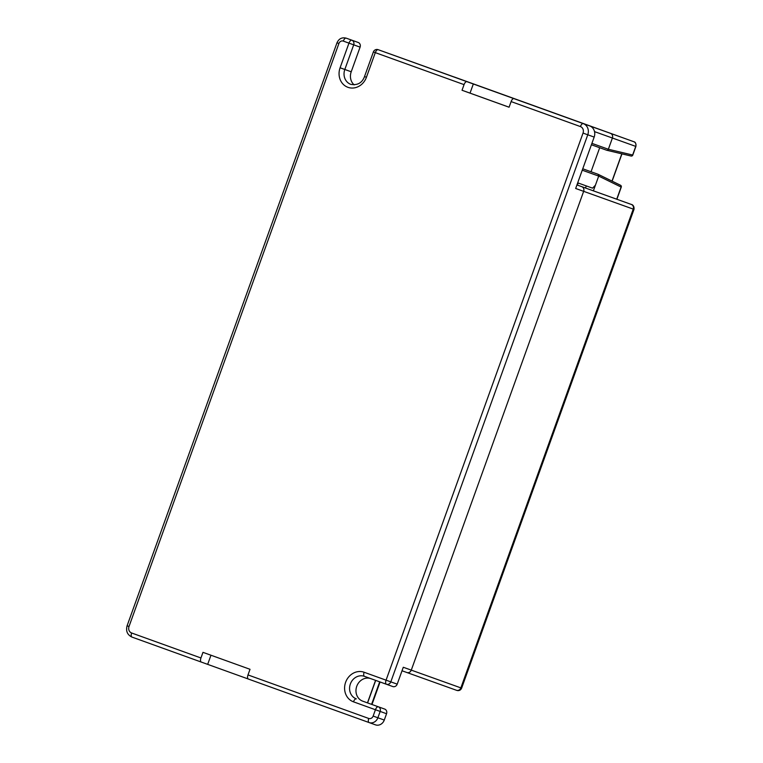 <?xml version="1.0" encoding="UTF-8"?>
<svg xmlns="http://www.w3.org/2000/svg" width="763" height="763" viewBox="0 0 763 763"><rect width="100%" height="100%" fill="white"/><g stroke="black" fill="none" stroke-linecap="round" stroke-linejoin="round"><path stroke-width="1.14" d="M621.111 187.049L616.733 199.2L593.385 190.836L598.697 176.1L595.417 185.209L592.546 188.156L578.154 182.996L577.4 185.104L581.788 186.687L576.933 184.951L581.788 186.687A3.739 3.338 109.7 0 1 583.657 191.341L411.286 670.124A3.739 3.338 109.7 0 1 406.889 672.518A3.739 3.338 109.7 0 1 406.879 672.518A3.739 3.338 -70.3 0 0 406.889 672.518A3.739 3.338 -70.3 0 0 411.286 670.124L460.862 687.883L633.233 209.1A3.739 3.338 -70.3 0 0 631.363 204.455L626.375 202.653A1.497 1.335 -70.3 0 0 626.366 202.653L631.802 204.608C630.667 204.207 634.549 204.665 633.996 209.377L583.657 191.341A3.739 3.338 -70.3 0 0 581.788 186.687L631.363 204.455M515.206 99.018A3.739 3.338 -70.3 0 0 514.71 98.789L431.133 68.708A3.739 3.338 -70.3 0 0 431.124 68.708L384.562 51.979A3.739 3.338 -70.3 0 0 384.552 51.97L378.171 49.69A3.739 1.698 109.8 0 0 375.301 52.637L366.431 77.273A15.718 14.001 -70.3 0 1 347.938 87.316A15.718 14.001 -70.3 0 1 340.088 67.783L348.958 43.138L343.312 41.097A3.739 3.338 109.7 0 0 338.906 43.491L129.023 626.48A5.236 4.664 109.7 0 0 131.637 632.994L200.946 657.973L202.977 652.346L250.026 669.304L247.994 674.931A3.739 1.698 109.8 0 0 248.328 679.022A3.739 1.698 109.8 0 0 248.328 679.032L369.073 722.551L248.328 679.032M593.385 190.836L577.4 185.094M598.211 174.365L598.697 176.1A1.497 1.335 -70.3 0 0 597.944 174.231L582.751 168.785M591.039 171.761L599.689 147.736L591.039 171.761M591.401 144.76L606.604 150.206A1.497 1.335 -70.3 0 0 608.359 149.252L608.016 149.815M607.51 150.177L606.881 150.273M606.738 150.254L631.039 156.024A1.497 1.335 -76.6 0 0 632.641 155.023L608.359 149.252L612.403 138.027A3.739 3.338 -70.3 0 0 610.534 133.382A3.739 3.338 109.7 0 1 612.403 138.027L594.52 131.627M392.802 686.547L386.402 684.258A3.739 3.338 -70.3 0 0 386.412 684.258L392.802 686.547A3.739 3.338 -70.3 0 0 397.208 684.153L403.284 667.263L411.286 670.124L583.657 191.341L575.664 188.48L594.167 137.082A8.984 8.002 -70.3 0 0 589.675 125.914L602.379 130.444A3.739 3.338 109.7 0 1 602.379 130.444L625.727 138.809A3.739 3.338 -70.3 0 0 625.717 138.799L602.369 130.435M467.08 81.66L407.146 60.115M632.641 155.023L635.751 146.391A3.739 3.338 -70.3 0 0 633.881 141.746L454.481 77.073A3.739 3.338 -70.3 0 0 454.471 77.073M591.907 143.358L608.359 149.252L612.403 138.027L635.751 146.391M586.27 185.905L585.517 188.003M462.035 90.263L509.074 107.221L511.105 101.584A3.739 1.698 109.8 0 1 513.966 98.637L466.927 81.679A3.739 1.698 -70.2 0 0 464.057 84.626L462.035 90.263L470.027 93.124L473.327 83.968M248.194 678.965L201.279 662.065A3.739 1.698 -70.2 0 1 200.946 657.973M375.472 724.85L369.092 722.561L375.482 724.85A7.487 6.667 -70.3 0 0 375.482 724.85A7.487 6.667 -70.3 0 0 384.275 720.062L386.555 713.729A3.739 3.338 -70.3 0 0 384.686 709.075L362.74 701.168A11.97 10.672 109.7 0 1 356.664 686.547A11.97 10.672 109.7 0 1 370.37 678.479M207.679 664.363L210.969 655.226M354.166 84.884A11.97 10.672 109.7 0 1 351.218 71.779L360.088 47.134A3.739 3.338 -70.3 0 0 358.219 42.48L352.573 40.449A7.487 6.667 -70.3 0 0 352.563 40.439A7.487 6.667 -70.3 0 0 352.554 40.439L358.219 42.48M509.083 107.202L470.027 93.124M456.455 690.277L402.025 670.772L456.455 690.277A3.739 3.338 -70.3 0 0 460.862 687.883L461.625 688.159C460.785 690.048 459.326 690.839 457.256 690.534L456.455 690.277M467.986 81.946L514.72 98.789A18.713 8.498 -70.2 0 0 514.71 98.789L467.337 81.708M633.881 141.746L625.727 138.809L633.881 141.746C635.465 142.013 636.132 143.587 635.903 146.448L632.794 155.08A1.497 1.497 0 0 1 631.039 156.024M612.002 181.098L621.816 153.83M582.245 170.197L598.697 176.091L621.111 187.059A1.497 1.335 -63.9 0 0 620.51 185.256L598.078 174.288M371.962 704.487L371.886 703.543A14.964 6.791 -70.2 0 1 371.581 704.354M371.886 703.543L379.697 681.836M367.461 702.866L375.568 680.348M594.167 137.082L587.768 134.784L390.809 681.864L397.208 684.153M247.994 674.931L368.739 718.46A3.739 3.338 109.7 0 0 373.145 716.075L375.425 709.733L353.469 701.817A15.718 14.001 -70.3 0 1 345.62 682.284A15.718 14.001 -70.3 0 1 364.123 672.251L386.068 680.167L583.037 133.086L587.768 134.784A8.984 8.002 109.7 0 0 583.285 123.625L589.675 125.914M386.068 680.167L390.809 681.864A3.739 3.338 -70.3 0 1 386.412 684.258A3.739 1.698 -70.2 0 1 386.068 680.167M511.105 101.584L580.414 126.572A5.236 4.664 109.7 0 1 583.037 133.086M464.057 84.626L373.384 51.941L364.514 76.586L366.431 77.273M362.74 701.168L378.295 706.786A3.739 3.338 109.7 0 1 380.165 711.44L377.876 717.773A7.487 6.667 109.7 0 1 369.082 722.561A7.487 6.667 109.7 0 1 369.073 722.551L369.073 722.551A3.739 1.698 -70.2 0 1 368.739 718.46M201.279 662.065L131.97 637.086L201.279 662.065M364.123 672.251A3.739 1.698 109.8 0 0 364.447 676.342L364.447 676.342A11.97 10.672 -70.3 0 0 364.428 676.333A11.97 10.672 -70.3 0 0 350.351 684.001A11.97 10.672 -70.3 0 0 356.34 698.87A3.739 1.698 109.8 0 0 353.469 701.817M386.402 684.258L364.447 676.342L386.402 684.258A3.739 3.739 0 0 0 386.412 684.258M384.686 709.075L378.295 706.786A3.739 1.698 109.8 0 0 375.425 709.733L386.555 713.729M373.145 716.075L384.275 720.062M338.906 43.491L336.988 42.795L127.097 625.784L129.023 626.48M131.637 632.994A3.739 1.698 109.8 0 0 131.97 637.086C127.326 634.826 125.704 631.058 127.097 625.784M360.088 47.134L353.698 44.836A3.739 3.338 -70.3 0 0 351.829 40.191A3.739 1.698 -70.2 0 0 348.958 43.138L353.698 44.836L344.819 69.481L351.218 71.779M340.088 67.783L344.819 69.481A11.97 10.672 -70.3 0 0 350.818 84.369C357.58 85.485 362.148 82.881 364.514 76.586M373.384 51.941A3.739 3.739 0 0 1 378.162 49.681A3.739 3.338 109.7 0 1 378.171 49.69L466.927 81.679M513.966 98.637L583.285 123.625A3.739 1.698 -70.2 0 0 580.414 126.572M336.988 42.795C338.886 38.684 341.948 37.129 346.173 38.15A7.487 6.667 109.7 0 1 346.183 38.15A3.739 1.698 109.8 0 0 343.312 41.097M515.473 99.114L514.72 98.789M612.126 181.155L621.95 153.868M616.885 199.257L621.263 187.107A1.497 1.497 0 0 0 620.51 185.256M372.268 703.686L380.079 681.979M367.585 702.914L375.692 680.396M461.625 688.159L633.996 209.377M378.162 49.681L384.562 51.979M346.173 38.15L352.563 40.439"/></g></svg>
